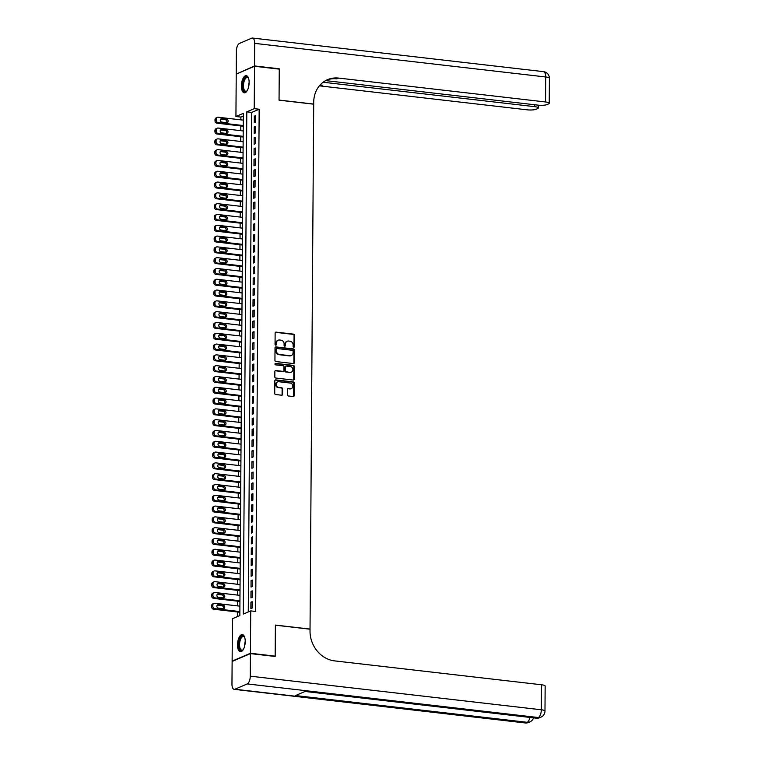<?xml version="1.0" encoding="UTF-8"?>
<svg xmlns="http://www.w3.org/2000/svg" width="761" height="761" viewBox="0 0 761 761"><rect width="100%" height="100%" fill="white"/><g stroke="black" fill="none" stroke-linecap="round" stroke-linejoin="round"><path stroke-width="1.14" d="M293.803 347.254A0.761 0.666 66.8 0 0 294.488 346.588L294.564 335.325A1.084 0.951 66.8 0 0 293.603 334.146L276.11 332.129A1.084 0.951 66.8 0 0 275.13 333.08L275.054 344.343A0.761 0.666 66.8 0 0 276.414 344.505L276.424 343.04A3.472 3.034 66.8 0 1 279.553 340.005L281.009 340.177A3.472 3.034 66.8 0 1 284.1 343.924L284.091 345.389A0.761 0.666 66.8 0 0 285.451 345.542L285.461 344.086A3.472 3.034 66.8 0 1 288.59 341.052L290.046 341.223A3.472 3.034 66.8 0 1 293.137 344.971L293.128 346.426A0.761 0.666 66.8 0 0 293.803 347.254M293.832 347.254A0.761 0.666 66.8 0 0 293.993 346.797L294.069 335.534A1.084 0.951 66.8 0 0 293.109 334.364L275.615 332.348A1.084 0.951 66.8 0 0 275.444 332.338M275.758 345.171A0.761 0.666 66.8 0 0 275.92 344.714L276.424 343.04M284.795 346.207A0.761 0.666 66.8 0 0 284.956 345.751L285.461 344.086M237.508 644.824A8.628 3.757 96.6 0 1 242.359 634.588A8.628 3.757 96.6 0 1 245.223 641.504A8.628 3.757 96.6 0 1 240.381 651.739A8.628 3.757 96.6 0 1 237.508 644.824M241.418 85.898A8.628 3.757 96.6 0 1 246.26 75.662A8.628 3.757 96.6 0 1 249.132 82.578A8.628 3.757 96.6 0 1 244.281 92.813A8.628 3.757 96.6 0 1 241.418 85.898M287.297 394.797A1.084 0.951 66.8 0 0 288.257 395.977L293.166 396.538A1.084 0.951 66.8 0 0 294.146 395.587L294.231 383.078A1.084 0.951 66.8 0 0 293.27 381.908L275.777 379.891A1.084 0.951 66.8 0 0 274.797 380.842L274.711 393.351A1.084 0.951 66.8 0 0 275.672 394.521L281.599 395.206A1.084 0.951 66.8 0 0 282.578 394.255L282.616 388.9A1.084 0.951 66.8 0 0 281.656 387.73L278.716 387.387A2.901 2.54 66.8 0 1 278.754 381.718L290.264 383.049A2.901 2.54 66.8 0 1 290.226 388.719L288.314 388.5A1.084 0.951 66.8 0 0 287.335 389.451L287.297 394.797M254.516 66.274L279.268 69.127L279.049 100.176L313.703 104.181L310.031 629.081L275.387 625.085L275.168 656.134L250.417 653.28L232.124 661.128L232.419 618.741L239.839 615.554L243.339 113.332L235.929 116.519L236.224 74.121L254.516 66.274L254.222 108.661L246.802 111.848L243.301 614.07L250.721 610.883L250.417 653.28M250.721 610.883L255.667 611.454L259.168 109.232L254.222 108.661M293.394 363.568A1.084 0.951 66.8 0 0 294.374 362.617L294.459 350.108A1.084 0.951 66.8 0 0 293.499 348.938L276.005 346.921A1.084 0.951 66.8 0 0 275.025 347.872L274.94 360.381A1.084 0.951 66.8 0 0 275.901 361.551L293.394 363.568M294.345 366.593L294.26 379.102A1.084 0.951 66.8 0 1 293.28 380.053L275.786 378.036A1.084 0.951 66.8 0 1 274.826 376.866L274.864 371.511A1.084 0.951 66.8 0 1 275.843 370.559L282.93 371.378A1.084 0.951 66.8 0 0 283.91 370.436L283.939 366.878A1.084 0.951 66.8 0 0 282.978 365.708L275.587 364.852A0.761 0.666 66.8 0 1 275.596 363.368L293.385 365.423A1.084 0.951 66.8 0 1 294.345 366.593L293.851 366.812L293.765 379.32L294.26 379.102M255.506 122.112L255.553 115.634L254.317 116.167L254.269 122.645L255.506 122.112M255.43 132.909L255.477 126.431L254.241 126.963L254.193 133.441L255.43 132.909M255.354 143.715L255.401 137.237L254.164 137.76L254.117 144.248L255.354 143.715M255.277 154.512L255.325 148.034L254.088 148.566L254.041 155.044L255.277 154.512M255.211 165.318L255.249 158.83L254.012 159.363L253.974 165.841L255.211 165.318M255.135 176.114L255.173 169.636L253.936 170.169L253.898 176.647L255.135 176.114M255.059 186.911L255.097 180.433L253.86 180.966L253.822 187.444L255.059 186.911M254.983 197.717L255.021 191.239L253.794 191.762L253.746 198.25L254.983 197.717M254.906 208.514L254.954 202.036L253.717 202.569L253.67 209.047L254.906 208.514M254.83 219.32L254.878 212.833L253.641 213.365L253.594 219.843L254.83 219.32M254.754 230.117L254.802 223.639L253.565 224.172L253.518 230.65L254.754 230.117M254.678 240.914L254.726 234.436L253.489 234.968L253.442 241.446L254.678 240.914M254.602 251.72L254.65 245.242L253.413 245.765L253.365 252.252L254.602 251.72M254.526 262.516L254.574 256.038L253.337 256.571L253.289 263.049L254.526 262.516M254.45 273.323L254.497 266.835L253.261 267.368L253.213 273.846L254.45 273.323M254.374 284.119L254.421 277.641L253.185 278.174L253.137 284.652L254.374 284.119M254.298 294.916L254.345 288.438L253.109 288.971L253.061 295.449L254.298 294.916M254.222 305.722L254.269 299.244L253.032 299.767L252.985 306.255L254.222 305.722M254.155 316.519L254.193 310.041L252.956 310.574L252.918 317.052L254.155 316.519M254.079 327.325L254.117 320.838L252.88 321.37L252.842 327.848L254.079 327.325M254.003 338.122L254.041 331.644L252.804 332.176L252.766 338.655L254.003 338.122M253.927 348.919L253.974 342.44L252.738 342.973L252.69 349.451L253.927 348.919M253.851 359.725L253.898 353.247L252.662 353.77L252.614 360.257L253.851 359.725M253.774 370.521L253.822 364.043L252.585 364.576L252.538 371.054L253.774 370.521M253.698 381.328L253.746 374.84L252.509 375.373L252.462 381.851L253.698 381.328M253.622 392.124L253.67 385.646L252.433 386.179L252.386 392.657L253.622 392.124M253.546 402.921L253.594 396.443L252.357 396.976L252.31 403.454L253.546 402.921M253.47 413.727L253.518 407.249L252.281 407.772L252.233 414.26L253.47 413.727M253.394 424.524L253.442 418.046L252.205 418.579L252.157 425.057L253.394 424.524M253.318 435.33L253.365 428.843L252.129 429.375L252.081 435.853L253.318 435.33M253.242 446.127L253.289 439.649L252.053 440.181L252.005 446.659L253.242 446.127M253.166 456.923L253.213 450.445L251.977 450.978L251.939 457.456L253.166 456.923M253.099 467.73L253.137 461.252L251.901 461.775L251.862 468.262L253.099 467.73M253.023 478.526L253.061 472.048L251.824 472.581L251.786 479.059L253.023 478.526M252.947 489.333L252.985 482.845L251.748 483.378L251.71 489.856L252.947 489.333M252.871 500.129L252.918 493.651L251.682 494.184L251.634 500.662L252.871 500.129M252.795 510.926L252.842 504.448L251.606 504.981L251.558 511.459L252.795 510.926M252.719 521.732L252.766 515.254L251.53 515.777L251.482 522.265L252.719 521.732M252.642 532.529L252.69 526.051L251.453 526.583L251.406 533.061L252.642 532.529M252.566 543.335L252.614 536.847L251.377 537.38L251.33 543.858L252.566 543.335M252.49 554.132L252.538 547.654L251.301 548.186L251.254 554.664L252.49 554.132M252.414 564.928L252.462 558.45L251.225 558.983L251.178 565.461L252.414 564.928M252.338 575.735L252.386 569.257L251.149 569.78L251.101 576.267L252.338 575.735M252.262 586.531L252.31 580.053L251.073 580.586L251.025 587.064L252.262 586.531M252.186 597.337L252.233 590.85L250.997 591.383L250.949 597.861L252.186 597.337M259.168 109.232L251.758 112.419L248.267 611.939M250.921 602.189L250.883 608.667L252.119 608.134L252.157 601.656L250.921 602.189L252.157 602.332M243.32 116.033L240.876 117.089L240.857 119.867M240.809 125.936L240.78 130.664M240.733 136.733L240.704 141.46M240.657 147.539L240.628 152.267M240.59 158.336L240.552 163.063M240.514 169.142L240.476 173.869M240.438 179.938L240.4 184.666M240.362 190.735L240.324 195.463M240.286 201.541L240.248 206.269M240.21 212.338L240.172 217.066M240.134 223.144L240.105 227.872M240.057 233.941L240.029 238.669M239.981 244.738L239.953 249.465M239.905 255.544L239.877 260.272M239.829 266.34L239.801 271.068M239.753 277.147L239.725 281.874M239.677 287.943L239.648 292.671M239.61 298.74L239.572 303.468M239.534 309.546L239.496 314.274M239.458 320.343L239.42 325.071M239.382 331.149L239.344 335.877M239.306 341.946L239.268 346.674M239.23 352.743L239.192 357.47M239.154 363.549L239.116 368.276M239.078 374.345L239.049 379.073M239.002 385.152L238.973 389.879M238.925 395.948L238.897 400.676M238.849 406.745L238.821 411.473M238.773 417.551L238.745 422.279M238.697 428.348L238.669 433.076M238.621 439.154L238.593 443.882M238.554 449.951L238.516 454.678M238.478 460.747L238.44 465.475M238.402 471.554L238.364 476.281M238.326 482.35L238.288 487.078M238.25 493.157L238.212 497.884M238.174 503.953L238.136 508.681M238.098 514.75L238.069 519.478M238.022 525.556L237.993 530.284M237.946 536.353L237.917 541.081M237.87 547.159L237.841 551.887M237.793 557.956L237.765 562.683M237.717 568.752L237.689 573.48M237.641 579.559L237.613 584.286M237.565 590.355L237.537 595.083M237.499 601.161L237.461 605.889M237.422 611.958L237.384 616.61M232.714 661.204L232.124 661.128M275.168 656.134L274.578 656.391M240.876 117.089L235.929 116.519M251.758 112.419L246.802 111.848M254.317 116.167L255.544 116.309M254.241 126.963L255.477 127.106M254.164 137.76L255.401 137.903M254.088 148.566L255.325 148.709M254.012 159.363L255.249 159.506M253.936 170.169L255.173 170.312M253.86 180.966L255.097 181.108M253.794 191.762L255.021 191.905M253.717 202.569L254.945 202.711M253.641 213.365L254.868 213.508M253.565 224.172L254.792 224.314M253.489 234.968L254.716 235.111M253.413 245.765L254.64 245.908M253.337 256.571L254.564 256.714M253.261 267.368L254.497 267.511M253.185 278.174L254.421 278.317M253.109 288.971L254.345 289.113M253.032 299.767L254.269 299.91M252.956 310.574L254.193 310.716M252.88 321.37L254.117 321.513M252.804 332.176L254.041 332.319M252.738 342.973L253.965 343.116M252.662 353.77L253.889 353.913M252.585 364.576L253.813 364.719M252.509 375.373L253.736 375.515M252.433 386.179L253.66 386.322M252.357 396.976L253.584 397.118M252.281 407.772L253.508 407.915M252.205 418.579L253.442 418.721M252.129 429.375L253.365 429.518M252.053 440.181L253.289 440.324M251.977 450.978L253.213 451.121M251.901 461.775L253.137 461.917M251.824 472.581L253.061 472.724M251.748 483.378L252.985 483.52M251.682 494.184L252.909 494.327M251.606 504.981L252.833 505.123M251.53 515.777L252.757 515.92M251.453 526.583L252.681 526.726M251.377 537.38L252.604 537.523M251.301 548.186L252.528 548.329M251.225 558.983L252.452 559.126M251.149 569.78L252.386 569.922M251.073 580.586L252.31 580.729M250.997 591.383L252.233 591.525M286.954 341.366A3.472 3.034 66.8 0 0 284.966 344.295M277.917 340.329A3.472 3.034 66.8 0 0 275.929 343.259M293.565 363.568A1.084 0.951 66.8 0 0 293.879 362.835L293.965 350.326A1.084 0.951 66.8 0 0 293.004 349.147L275.511 347.13A1.084 0.951 66.8 0 0 275.339 347.13M293.09 351.116A0.761 0.666 66.8 0 0 292.414 350.298L277.061 348.528A0.761 0.666 66.8 0 0 276.376 349.194L276.367 350.726A3.472 3.034 66.8 0 0 279.458 354.483L289.951 355.691A3.472 3.034 66.8 0 0 293.08 352.657L293.09 351.116M276.538 348.738A0.761 0.666 66.8 0 0 275.882 349.404L276.376 349.194M291.092 355.587A3.472 3.034 66.8 0 1 289.456 355.901L278.964 354.693A3.472 3.034 66.8 0 1 275.872 350.945L275.882 349.404M293.451 380.053A1.084 0.951 66.8 0 0 293.765 379.32M283.102 371.387A1.084 0.951 66.8 0 1 282.436 371.596L275.349 370.769A1.084 0.951 66.8 0 0 275.178 370.769M293.851 366.812A1.084 0.951 66.8 0 0 292.89 365.632L275.101 363.587A0.761 0.666 66.8 0 0 275.073 363.577M290.293 372.234A2.901 2.54 66.8 0 0 290.331 366.555L286.279 366.089A1.084 0.951 66.8 0 0 285.299 367.04L285.27 370.588A1.084 0.951 66.8 0 0 286.241 371.758L289.798 372.443A2.901 2.54 66.8 0 0 291.206 372.158M285.613 366.298A1.084 0.951 66.8 0 0 284.804 367.249L285.299 367.04M289.798 372.443L285.746 371.977A1.084 0.951 66.8 0 1 284.776 370.797L284.804 367.249M291.14 388.643A2.901 2.54 66.8 0 1 289.732 388.938L287.82 388.709A1.084 0.951 66.8 0 0 287.648 388.709M277.346 382.003A2.901 2.54 66.8 0 0 278.222 387.606L278.716 387.387M281.77 395.206A1.084 0.951 66.8 0 0 282.084 394.464L282.122 389.118A1.084 0.951 66.8 0 0 281.161 387.939L278.222 387.606M293.337 396.538A1.084 0.951 66.8 0 0 293.651 395.806L293.736 383.297A1.084 0.951 66.8 0 0 292.776 382.117L275.282 380.1A1.084 0.951 66.8 0 0 275.111 380.1M243.254 125.546L218.198 122.654A2.216 1.931 66.8 0 1 216.238 120.267L216.238 119.182A2.216 1.931 66.8 0 1 218.236 117.251L243.292 120.143M243.254 126.221L216.961 123.187A2.216 1.931 -113.2 0 1 215.002 120.799L215.002 119.715A2.216 1.931 -113.2 0 1 216.114 117.907L217.351 117.375M220.557 119.163A1.769 1.551 66.8 0 0 220.538 119.163L221.793 118.64A1.769 1.551 66.8 0 0 221.765 122.093L226.521 122.645A1.769 1.551 66.8 0 0 225.313 119.715L220.557 119.163M226.521 122.645A1.769 1.551 66.8 0 0 226.55 119.182L221.793 118.64M247.163 90.683A7.467 3.244 96.6 0 1 246.868 91.006A7.467 3.244 96.6 0 1 243.149 89.218A7.467 3.244 96.6 0 1 244.024 79.525A7.467 3.244 96.6 0 1 248.371 78.012A7.467 3.244 96.6 0 1 248.581 78.393M248.533 78.297A6.916 3.006 -83.4 0 0 247.354 77.517A6.916 3.006 -83.4 0 0 244.119 81.379A6.916 3.006 -83.4 0 0 243.862 88.913A6.916 3.006 -83.4 0 0 245.765 91.253A6.916 3.006 -83.4 0 0 247.087 90.768M246.764 75.805A8.58 3.729 -83.4 0 0 242.949 80.904A8.58 3.729 -83.4 0 0 242.711 89.941A8.58 3.729 -83.4 0 0 244.795 92.794M243.263 649.609A7.467 3.244 96.6 0 1 242.968 649.932A7.467 3.244 96.6 0 1 239.249 648.144A7.467 3.244 96.6 0 1 240.124 638.45A7.467 3.244 96.6 0 1 244.471 636.938A7.467 3.244 96.6 0 1 244.681 637.318M244.633 637.223A6.916 3.006 -83.4 0 0 243.453 636.443A6.916 3.006 -83.4 0 0 240.219 640.305A6.916 3.006 -83.4 0 0 239.953 647.839A6.916 3.006 -83.4 0 0 241.865 650.179A6.916 3.006 -83.4 0 0 243.187 649.694M242.854 634.731A8.58 3.729 -83.4 0 0 239.049 639.83A8.58 3.729 -83.4 0 0 238.811 648.867A8.58 3.729 -83.4 0 0 240.895 651.72M254.516 65.941L279.268 68.804L279.049 100.072L313.703 104.067L313.713 102.231A27.662 24.171 -113.2 0 1 327.544 79.667A27.662 24.171 -113.2 0 1 338.645 78.088L545.551 101.974L545.723 76.975L254.678 43.367L254.516 65.941L236.814 73.865M279.268 68.804L278.678 69.061M323.13 82.236L534.641 106.654A6.64 1.446 -179.6 0 1 538.312 107.976A6.64 1.446 -179.6 0 1 537.618 108.614L536.153 109.242A6.64 1.446 -179.6 0 1 527.249 109.831L320.352 85.945A27.662 24.171 -113.2 0 0 319.363 85.85M320.067 85.032A27.662 24.171 -113.2 0 1 322.131 85.184L320.153 84.947M254.678 43.367A6.64 2.892 -83.4 0 0 252.471 38.05A6.64 2.892 -83.4 0 0 251.758 38.164L239.392 43.472A6.64 2.892 -83.4 0 0 236.376 51.225L236.224 73.798M325.622 80.609L538.151 105.151A6.64 1.446 -179.6 0 0 547.064 104.561L548.519 103.934A6.64 1.446 -179.6 0 0 549.223 103.296A6.64 1.446 -179.6 0 0 545.551 101.974M326.669 80.067A27.662 24.171 -113.2 0 1 336.866 78.849L338.645 78.088M250.417 653.604L232.124 661.452L231.962 684.025A6.64 2.892 -83.4 0 0 234.169 689.352A6.64 2.892 -83.4 0 0 234.883 689.238L247.249 683.93A6.64 2.892 -83.4 0 0 250.264 676.177L250.417 653.604L275.168 656.458L275.387 625.19L310.031 629.195L310.022 631.031A27.662 24.171 66.8 0 0 334.583 660.881L541.48 684.767A6.64 1.446 0.4 0 1 545.152 686.089L544.981 711.097A6.64 1.446 -179.6 0 0 541.309 709.775L541.48 684.767M250.264 676.177L541.309 709.775A6.64 2.892 96.6 0 1 538.293 717.528L537.057 718.061L305.408 691.311L295.515 695.564L527.164 722.303L525.927 722.836A6.64 2.892 96.6 0 1 525.214 722.95L234.169 689.352M243.178 136.343L218.122 133.451A2.216 1.931 66.8 0 1 216.162 131.063L216.162 129.988A2.216 1.931 66.8 0 1 218.16 128.057L243.216 130.949M243.178 137.018L216.885 133.984A2.216 1.931 -113.2 0 1 214.925 131.596L214.925 130.511A2.216 1.931 -113.2 0 1 216.038 128.714L217.275 128.181M226.445 133.441A1.769 1.551 66.8 0 0 226.474 129.988L221.717 129.437A1.769 1.551 66.8 0 0 221.698 132.89L226.445 133.441A1.769 1.551 66.8 0 0 225.237 130.511L220.481 129.969A1.769 1.551 66.8 0 0 220.462 129.96M243.111 147.149L218.046 144.257A2.216 1.931 66.8 0 1 216.086 141.869L216.095 140.785A2.216 1.931 66.8 0 1 218.084 138.854L243.139 141.746M243.101 147.815L216.809 144.78A2.216 1.931 -113.2 0 1 214.849 142.393L214.859 141.318A2.216 1.931 -113.2 0 1 215.962 139.51L217.199 138.978M226.398 144.248A1.769 1.551 66.8 0 0 225.161 141.318L220.405 140.766A1.769 1.551 66.8 0 0 220.386 140.766L221.641 140.233A1.769 1.551 66.8 0 0 221.622 143.696L226.369 144.238A1.769 1.551 66.8 0 0 226.398 140.785L221.641 140.233M243.035 157.946L217.969 155.054A2.216 1.931 66.8 0 1 216.01 152.666L216.019 151.582A2.216 1.931 66.8 0 1 218.007 149.651L243.073 152.542M243.025 158.621L216.733 155.586A2.216 1.931 -113.2 0 1 214.773 153.199L214.783 152.114A2.216 1.931 -113.2 0 1 215.886 150.307L217.123 149.784M220.329 151.572A1.769 1.551 66.8 0 0 220.31 151.563L221.565 151.039A1.769 1.551 66.8 0 0 221.546 154.493L226.293 155.044A1.769 1.551 66.8 0 0 225.085 152.114L220.329 151.572M226.293 155.044A1.769 1.551 66.8 0 0 226.321 151.582L221.565 151.039M242.959 168.752L217.893 165.85A2.216 1.931 66.8 0 1 215.934 163.463L215.943 162.388A2.216 1.931 66.8 0 1 217.931 160.457L242.997 163.349M242.949 169.418L216.657 166.383A2.216 1.931 -113.2 0 1 214.697 163.996L214.707 162.921A2.216 1.931 -113.2 0 1 215.81 161.113L217.047 160.581M226.245 165.841A1.769 1.551 66.8 0 0 225.009 162.921L220.252 162.369A1.769 1.551 66.8 0 0 220.233 162.369M221.47 165.289L226.217 165.841A1.769 1.551 66.8 0 0 226.245 162.388L221.489 161.836A1.769 1.551 66.8 0 0 221.47 165.289M242.883 179.548L217.817 176.657A2.216 1.931 66.8 0 1 215.858 174.269L215.867 173.185A2.216 1.931 66.8 0 1 217.855 171.254L242.921 174.145M242.873 180.224L216.59 177.189A2.216 1.931 -113.2 0 1 214.621 174.802L214.631 173.717A2.216 1.931 -113.2 0 1 215.734 171.91L216.971 171.377M220.176 173.166A1.769 1.551 66.8 0 0 220.157 173.166L221.413 172.642A1.769 1.551 66.8 0 0 221.394 176.095L226.141 176.647A1.769 1.551 66.8 0 0 224.933 173.717L220.176 173.166M226.141 176.647A1.769 1.551 66.8 0 0 226.169 173.185L221.413 172.642M242.807 190.345L217.751 187.453A2.216 1.931 66.8 0 1 215.782 185.066L215.791 183.991A2.216 1.931 66.8 0 1 217.789 182.06L242.845 184.952M242.797 191.021L216.514 187.986A2.216 1.931 -113.2 0 1 214.545 185.598L214.554 184.514A2.216 1.931 -113.2 0 1 215.658 182.716L216.895 182.183M226.093 187.444A1.769 1.551 66.8 0 0 224.856 184.514L220.1 183.972A1.769 1.551 66.8 0 0 220.081 183.972M221.318 186.892L226.065 187.444A1.769 1.551 66.8 0 0 226.093 183.991L221.337 183.439A1.769 1.551 66.8 0 0 221.318 186.892M242.73 201.151L217.675 198.26A2.216 1.931 66.8 0 1 215.705 195.872L215.715 194.787A2.216 1.931 66.8 0 1 217.713 192.856L242.769 195.748M242.721 201.817L216.438 198.783A2.216 1.931 -113.2 0 1 214.469 196.395L214.478 195.32A2.216 1.931 -113.2 0 1 215.582 193.513L216.818 192.98M220.034 194.768A1.769 1.551 66.8 0 0 220.005 194.768L221.27 194.236A1.769 1.551 66.8 0 0 221.242 197.698L225.998 198.241A1.769 1.551 66.8 0 0 224.78 195.32L220.034 194.768M225.998 198.241A1.769 1.551 66.8 0 0 226.017 194.787L221.27 194.236M242.654 211.948L217.598 209.056A2.216 1.931 66.8 0 1 215.629 206.669L215.639 205.584A2.216 1.931 66.8 0 1 217.636 203.653L242.692 206.545M242.645 212.623L216.362 209.589A2.216 1.931 -113.2 0 1 214.393 207.201L214.402 206.117A2.216 1.931 -113.2 0 1 215.506 204.309L216.742 203.786M225.922 209.047A1.769 1.551 66.8 0 0 225.941 205.584L221.194 205.042A1.769 1.551 66.8 0 0 221.166 208.495L225.922 209.047A1.769 1.551 66.8 0 0 224.704 206.117L219.958 205.575A1.769 1.551 66.8 0 0 219.929 205.565M242.578 222.754L217.522 219.853A2.216 1.931 66.8 0 1 215.553 217.465L215.563 216.39A2.216 1.931 66.8 0 1 217.56 214.459L242.616 217.351M242.578 223.42L216.286 220.386A2.216 1.931 -113.2 0 1 214.317 217.998L214.326 216.923A2.216 1.931 -113.2 0 1 215.43 215.116L216.666 214.583M225.865 219.843A1.769 1.551 66.8 0 0 224.628 216.923L219.881 216.371A1.769 1.551 66.8 0 0 219.853 216.371M221.09 219.292L225.846 219.843A1.769 1.551 66.8 0 0 225.865 216.39L221.118 215.839A1.769 1.551 66.8 0 0 221.09 219.292M242.502 233.551L217.446 230.659A2.216 1.931 66.8 0 1 215.477 228.271L215.487 227.187A2.216 1.931 66.8 0 1 217.484 225.256L242.54 228.148M242.502 234.226L216.21 231.192A2.216 1.931 -113.2 0 1 214.241 228.804L214.25 227.72A2.216 1.931 -113.2 0 1 215.353 225.912L216.59 225.38M219.805 227.168A1.769 1.551 66.8 0 0 219.777 227.168L221.042 226.645A1.769 1.551 66.8 0 0 221.013 230.098L225.77 230.65A1.769 1.551 66.8 0 0 224.552 227.72L219.805 227.168M225.77 230.65A1.769 1.551 66.8 0 0 225.789 227.187L221.042 226.645M242.426 244.348L217.37 241.456A2.216 1.931 66.8 0 1 215.401 239.068L215.411 237.993A2.216 1.931 66.8 0 1 217.408 236.062L242.464 238.954M242.426 245.023L216.134 241.988A2.216 1.931 -113.2 0 1 214.164 239.601L214.174 238.516A2.216 1.931 -113.2 0 1 215.287 236.719L216.524 236.186M225.713 241.446A1.769 1.551 66.8 0 0 224.476 238.516L219.729 237.974A1.769 1.551 66.8 0 0 219.701 237.974M220.937 240.895L225.694 241.446A1.769 1.551 66.8 0 0 225.713 237.993L220.966 237.442A1.769 1.551 66.8 0 0 220.937 240.895M242.35 255.154L217.294 252.262A2.216 1.931 66.8 0 1 215.325 249.874L215.334 248.79A2.216 1.931 66.8 0 1 217.332 246.859L242.388 249.751M242.35 255.82L216.057 252.785A2.216 1.931 -113.2 0 1 214.088 250.398L214.098 249.323A2.216 1.931 -113.2 0 1 215.211 247.515L216.447 246.983M225.637 252.252A1.769 1.551 66.8 0 0 224.4 249.323L219.653 248.771A1.769 1.551 66.8 0 0 219.634 248.771L220.89 248.238A1.769 1.551 66.8 0 0 220.861 251.701L225.617 252.243A1.769 1.551 66.8 0 0 225.637 248.79L220.89 248.238M242.274 265.95L217.218 263.059A2.216 1.931 66.8 0 1 215.258 260.671L215.258 259.587A2.216 1.931 66.8 0 1 217.256 257.656L242.312 260.547M242.274 266.626L215.981 263.591A2.216 1.931 -113.2 0 1 214.022 261.204L214.022 260.119A2.216 1.931 -113.2 0 1 215.135 258.312L216.371 257.789M225.541 263.049A1.769 1.551 66.8 0 0 225.57 259.587L220.814 259.044A1.769 1.551 66.8 0 0 220.785 262.497L225.541 263.049A1.769 1.551 66.8 0 0 224.333 260.119L219.577 259.577A1.769 1.551 66.8 0 0 219.558 259.568M242.198 276.757L217.142 273.855A2.216 1.931 66.8 0 1 215.182 271.468L215.182 270.393A2.216 1.931 66.8 0 1 217.18 268.462L242.236 271.354M242.198 277.423L215.905 274.388A2.216 1.931 -113.2 0 1 213.946 272L213.946 270.926A2.216 1.931 -113.2 0 1 215.059 269.118L216.295 268.585M225.484 273.846A1.769 1.551 66.8 0 0 224.257 270.926L219.501 270.374A1.769 1.551 66.8 0 0 219.482 270.374L220.738 269.841A1.769 1.551 66.8 0 0 220.719 273.304L225.465 273.846A1.769 1.551 66.8 0 0 225.494 270.393L220.738 269.841M242.122 287.553L217.066 284.662A2.216 1.931 66.8 0 1 215.106 282.274L215.106 281.19A2.216 1.931 66.8 0 1 217.104 279.258L242.16 282.15M242.122 288.229L215.829 285.194A2.216 1.931 -113.2 0 1 213.87 282.807L213.87 281.722A2.216 1.931 -113.2 0 1 214.983 279.915L216.219 279.382M219.425 281.17A1.769 1.551 66.8 0 0 219.406 281.17L220.661 280.647A1.769 1.551 66.8 0 0 220.642 284.1L225.389 284.652A1.769 1.551 66.8 0 0 224.181 281.722L219.425 281.17M225.389 284.652A1.769 1.551 66.8 0 0 225.418 281.19L220.661 280.647M242.055 298.35L216.99 295.458A2.216 1.931 66.8 0 1 215.03 293.071L215.04 291.996A2.216 1.931 66.8 0 1 217.028 290.065L242.093 292.956M242.046 299.025L215.753 295.991A2.216 1.931 -113.2 0 1 213.793 293.603L213.803 292.519A2.216 1.931 -113.2 0 1 214.906 290.721L216.143 290.188M225.342 295.449A1.769 1.551 66.8 0 0 224.105 292.519L219.349 291.977A1.769 1.551 66.8 0 0 219.33 291.977M220.566 294.897L225.313 295.449A1.769 1.551 66.8 0 0 225.342 291.996L220.585 291.444A1.769 1.551 66.8 0 0 220.566 294.897M241.979 309.156L216.914 306.264A2.216 1.931 66.8 0 1 214.954 303.877L214.963 302.792A2.216 1.931 66.8 0 1 216.952 300.861L242.017 303.753M241.969 309.822L215.677 306.788A2.216 1.931 -113.2 0 1 213.717 304.4L213.727 303.325A2.216 1.931 -113.2 0 1 214.83 301.518L216.067 300.985M219.273 302.773A1.769 1.551 66.8 0 0 219.254 302.773L220.509 302.241A1.769 1.551 66.8 0 0 220.49 305.703L225.237 306.245A1.769 1.551 66.8 0 0 224.029 303.325L219.273 302.773M225.237 306.245A1.769 1.551 66.8 0 0 225.266 302.792L220.509 302.241M241.903 319.953L216.837 317.061A2.216 1.931 66.8 0 1 214.878 314.674L214.887 313.589A2.216 1.931 66.8 0 1 216.875 311.658L241.941 314.55M241.893 320.628L215.601 317.594A2.216 1.931 -113.2 0 1 213.641 315.206L213.651 314.122A2.216 1.931 -113.2 0 1 214.754 312.314L215.991 311.791M225.189 317.052A1.769 1.551 66.8 0 0 223.953 314.122L219.197 313.58A1.769 1.551 66.8 0 0 219.178 313.57M220.414 316.5L225.161 317.052A1.769 1.551 66.8 0 0 225.189 313.589L220.433 313.047A1.769 1.551 66.8 0 0 220.414 316.5M241.827 330.759L216.771 327.858A2.216 1.931 66.8 0 1 214.802 325.47L214.811 324.395A2.216 1.931 66.8 0 1 216.799 322.464L241.865 325.356M241.817 331.425L215.534 328.391A2.216 1.931 -113.2 0 1 213.565 326.003L213.575 324.928A2.216 1.931 -113.2 0 1 214.678 323.121L215.915 322.588M225.113 327.848A1.769 1.551 66.8 0 0 223.877 324.928L219.12 324.376A1.769 1.551 66.8 0 0 219.101 324.376L220.357 323.844A1.769 1.551 66.8 0 0 220.338 327.306L225.085 327.848A1.769 1.551 66.8 0 0 225.113 324.395L220.357 323.844M241.751 341.556L216.695 338.664A2.216 1.931 66.8 0 1 214.726 336.276L214.735 335.192A2.216 1.931 66.8 0 1 216.733 333.261L241.789 336.153M241.741 342.231L215.458 339.197A2.216 1.931 -113.2 0 1 213.489 336.809L213.499 335.725A2.216 1.931 -113.2 0 1 214.602 333.917L215.839 333.385M225.009 338.655A1.769 1.551 66.8 0 0 225.037 335.192L220.281 334.65A1.769 1.551 66.8 0 0 220.262 338.103L225.009 338.655A1.769 1.551 66.8 0 0 223.801 335.725L219.054 335.173A1.769 1.551 66.8 0 0 219.025 335.173M241.675 352.353L216.619 349.461A2.216 1.931 66.8 0 1 214.65 347.073L214.659 345.998A2.216 1.931 66.8 0 1 216.657 344.067L241.713 346.959M241.665 353.028L215.382 349.993A2.216 1.931 -113.2 0 1 213.413 347.606L213.422 346.521A2.216 1.931 -113.2 0 1 214.526 344.723L215.763 344.191M224.961 349.451A1.769 1.551 66.8 0 0 223.724 346.521L218.978 345.979A1.769 1.551 66.8 0 0 218.949 345.979M220.186 348.899L224.942 349.451A1.769 1.551 66.8 0 0 224.961 345.998L220.214 345.446A1.769 1.551 66.8 0 0 220.186 348.899M241.598 363.159L216.543 360.267A2.216 1.931 66.8 0 1 214.573 357.879L214.583 356.795A2.216 1.931 66.8 0 1 216.581 354.864L241.637 357.756M241.598 363.825L215.306 360.79A2.216 1.931 -113.2 0 1 213.337 358.402L213.346 357.328A2.216 1.931 -113.2 0 1 214.45 355.52L215.686 354.987M218.902 356.776A1.769 1.551 66.8 0 0 218.873 356.776L220.138 356.243A1.769 1.551 66.8 0 0 220.11 359.706L224.866 360.248A1.769 1.551 66.8 0 0 223.648 357.328L218.902 356.776M224.866 360.248A1.769 1.551 66.8 0 0 224.885 356.795L220.138 356.243M241.522 373.955L216.466 371.064A2.216 1.931 66.8 0 1 214.497 368.676L214.507 367.592A2.216 1.931 66.8 0 1 216.505 365.661L241.56 368.552M241.522 374.631L215.23 371.596A2.216 1.931 -113.2 0 1 213.261 369.209L213.27 368.124A2.216 1.931 -113.2 0 1 214.374 366.317L215.61 365.794M224.809 371.054A1.769 1.551 66.8 0 0 223.572 368.124L218.826 367.582A1.769 1.551 66.8 0 0 218.797 367.573M220.034 370.502L224.79 371.054A1.769 1.551 66.8 0 0 224.809 367.592L220.062 367.049A1.769 1.551 66.8 0 0 220.034 370.502M241.446 384.762L216.39 381.86A2.216 1.931 66.8 0 1 214.421 379.473L214.431 378.398A2.216 1.931 66.8 0 1 216.428 376.467L241.484 379.359M241.446 385.427L215.154 382.393A2.216 1.931 -113.2 0 1 213.185 380.005L213.194 378.93A2.216 1.931 -113.2 0 1 214.307 377.123L215.534 376.59M218.749 378.379A1.769 1.551 66.8 0 0 218.721 378.379L219.986 377.846A1.769 1.551 66.8 0 0 219.958 381.309L224.714 381.851A1.769 1.551 66.8 0 0 223.496 378.93L218.749 378.379M224.714 381.851A1.769 1.551 66.8 0 0 224.733 378.398L219.986 377.846M241.37 395.558L216.314 392.666A2.216 1.931 66.8 0 1 214.345 390.279L214.355 389.194A2.216 1.931 66.8 0 1 216.352 387.263L241.408 390.155M241.37 396.234L215.078 393.199A2.216 1.931 -113.2 0 1 213.109 390.812L213.118 389.727A2.216 1.931 -113.2 0 1 214.231 387.92L215.468 387.387M224.638 392.657A1.769 1.551 66.8 0 0 224.657 389.194L219.91 388.652A1.769 1.551 66.8 0 0 219.881 392.105L224.638 392.657A1.769 1.551 66.8 0 0 223.42 389.727L218.673 389.175A1.769 1.551 66.8 0 0 218.645 389.175M241.294 406.355L216.238 403.463A2.216 1.931 66.8 0 1 214.269 401.076L214.279 400.001A2.216 1.931 66.8 0 1 216.276 398.07L241.332 400.961M241.294 407.03L215.002 403.996A2.216 1.931 -113.2 0 1 213.042 401.608L213.042 400.524A2.216 1.931 -113.2 0 1 214.155 398.726L215.392 398.193M224.581 403.454A1.769 1.551 66.8 0 0 223.344 400.524L218.597 399.982A1.769 1.551 66.8 0 0 218.578 399.982L219.834 399.449A1.769 1.551 66.8 0 0 219.805 402.902L224.562 403.454A1.769 1.551 66.8 0 0 224.581 400.001L219.834 399.449M241.218 417.161L216.162 414.269A2.216 1.931 66.8 0 1 214.202 411.882L214.202 410.797A2.216 1.931 66.8 0 1 216.2 408.866L241.256 411.758M241.218 417.827L214.925 414.793A2.216 1.931 -113.2 0 1 212.966 412.405L212.966 411.33A2.216 1.931 -113.2 0 1 214.079 409.523L215.315 408.99M218.521 410.778A1.769 1.551 66.8 0 0 218.502 410.778L219.758 410.246A1.769 1.551 66.8 0 0 219.729 413.708L224.485 414.25A1.769 1.551 66.8 0 0 223.277 411.33L218.521 410.778M224.485 414.25A1.769 1.551 66.8 0 0 224.514 410.797L219.758 410.246M241.142 427.958L216.086 425.066A2.216 1.931 66.8 0 1 214.126 422.678L214.126 421.594A2.216 1.931 66.8 0 1 216.124 419.663L241.18 422.555M241.142 428.633L214.849 425.599A2.216 1.931 -113.2 0 1 212.89 423.211L212.89 422.127A2.216 1.931 -113.2 0 1 214.003 420.319L215.239 419.796M224.428 425.057A1.769 1.551 66.8 0 0 223.201 422.127L218.445 421.584A1.769 1.551 66.8 0 0 218.426 421.575M219.663 424.505L224.409 425.057A1.769 1.551 66.8 0 0 224.438 421.594L219.682 421.052A1.769 1.551 66.8 0 0 219.663 424.505M241.075 438.764L216.01 435.863A2.216 1.931 66.8 0 1 214.05 433.475L214.06 432.4A2.216 1.931 66.8 0 1 216.048 430.469L241.104 433.361M241.066 439.43L214.773 436.395A2.216 1.931 -113.2 0 1 212.814 434.008L212.823 432.933A2.216 1.931 -113.2 0 1 213.927 431.126L215.163 430.593M218.369 432.381A1.769 1.551 66.8 0 0 218.35 432.381L219.606 431.848A1.769 1.551 66.8 0 0 219.587 435.311L224.333 435.853A1.769 1.551 66.8 0 0 223.125 432.933L218.369 432.381M224.333 435.853A1.769 1.551 66.8 0 0 224.362 432.4L219.606 431.848M240.999 449.561L215.934 446.669A2.216 1.931 66.8 0 1 213.974 444.281L213.984 443.197A2.216 1.931 66.8 0 1 215.972 441.266L241.037 444.158M240.99 450.236L214.697 447.202A2.216 1.931 -113.2 0 1 212.738 444.814L212.747 443.73A2.216 1.931 -113.2 0 1 213.851 441.922L215.087 441.39M224.286 446.659A1.769 1.551 66.8 0 0 223.049 443.73L218.293 443.178A1.769 1.551 66.8 0 0 218.274 443.178M219.51 446.108L224.257 446.659A1.769 1.551 66.8 0 0 224.286 443.197L219.529 442.655A1.769 1.551 66.8 0 0 219.51 446.108M240.923 460.357L215.858 457.466A2.216 1.931 66.8 0 1 213.898 455.078L213.908 454.003A2.216 1.931 66.8 0 1 215.896 452.072L240.961 454.964M240.914 461.033L214.621 457.998A2.216 1.931 -113.2 0 1 212.661 455.611L212.671 454.526A2.216 1.931 -113.2 0 1 213.774 452.728L215.011 452.196M224.21 457.456A1.769 1.551 66.8 0 0 222.973 454.526L218.217 453.984A1.769 1.551 66.8 0 0 218.198 453.984L219.453 453.451A1.769 1.551 66.8 0 0 219.434 456.904L224.181 457.456A1.769 1.551 66.8 0 0 224.21 454.003L219.453 453.451M240.847 471.164L215.782 468.272A2.216 1.931 66.8 0 1 213.822 465.884L213.831 464.8A2.216 1.931 66.8 0 1 215.82 462.869L240.885 465.761M240.837 471.839L214.554 468.795A2.216 1.931 -113.2 0 1 212.585 466.407L212.595 465.332A2.216 1.931 -113.2 0 1 213.698 463.525L214.935 462.992M218.141 464.781A1.769 1.551 66.8 0 0 218.122 464.781L219.377 464.248A1.769 1.551 66.8 0 0 219.358 467.711L224.105 468.253A1.769 1.551 66.8 0 0 222.897 465.332L218.141 464.781M224.105 468.253A1.769 1.551 66.8 0 0 224.134 464.8L219.377 464.248M240.771 481.96L215.715 479.069A2.216 1.931 66.8 0 1 213.746 476.681L213.755 475.596A2.216 1.931 66.8 0 1 215.753 473.665L240.809 476.557M240.761 482.636L214.478 479.601A2.216 1.931 -113.2 0 1 212.509 477.214L212.519 476.129A2.216 1.931 -113.2 0 1 213.622 474.322L214.859 473.799M224.057 479.059A1.769 1.551 66.8 0 0 222.821 476.129L218.065 475.587A1.769 1.551 66.8 0 0 218.046 475.577M219.282 478.507L224.029 479.059A1.769 1.551 66.8 0 0 224.057 475.596L219.301 475.054A1.769 1.551 66.8 0 0 219.282 478.507M240.695 492.767L215.639 489.865A2.216 1.931 66.8 0 1 213.67 487.478L213.679 486.403A2.216 1.931 66.8 0 1 215.677 484.472L240.733 487.363M240.685 493.432L214.402 490.398A2.216 1.931 -113.2 0 1 212.433 488.01L212.443 486.935A2.216 1.931 -113.2 0 1 213.546 485.128L214.783 484.595M217.998 486.384A1.769 1.551 66.8 0 0 217.969 486.384L219.235 485.851A1.769 1.551 66.8 0 0 219.206 489.313L223.962 489.856A1.769 1.551 66.8 0 0 222.745 486.935L217.998 486.384M223.962 489.856A1.769 1.551 66.8 0 0 223.981 486.403L219.235 485.851M240.619 503.563L215.563 500.671A2.216 1.931 66.8 0 1 213.594 498.284L213.603 497.199A2.216 1.931 66.8 0 1 215.601 495.268L240.657 498.16M240.609 504.239L214.326 501.204A2.216 1.931 -113.2 0 1 212.357 498.816L212.367 497.732A2.216 1.931 -113.2 0 1 213.47 495.925L214.707 495.392M223.905 500.662A1.769 1.551 66.8 0 0 222.669 497.732L217.922 497.18A1.769 1.551 66.8 0 0 217.893 497.18M219.13 500.11L223.886 500.662A1.769 1.551 66.8 0 0 223.905 497.199L219.158 496.657A1.769 1.551 66.8 0 0 219.13 500.11M240.543 514.36L215.487 511.468A2.216 1.931 66.8 0 1 213.518 509.08L213.527 508.006A2.216 1.931 66.8 0 1 215.525 506.075L240.581 508.966M240.543 515.035L214.25 512.001A2.216 1.931 -113.2 0 1 212.281 509.613L212.29 508.529A2.216 1.931 -113.2 0 1 213.394 506.731L214.631 506.198M217.846 507.987A1.769 1.551 66.8 0 0 217.817 507.987L219.082 507.454A1.769 1.551 66.8 0 0 219.054 510.907L223.81 511.459A1.769 1.551 66.8 0 0 222.593 508.529L217.846 507.987M223.81 511.459A1.769 1.551 66.8 0 0 223.829 508.006L219.082 507.454M240.466 525.166L215.411 522.274A2.216 1.931 66.8 0 1 213.441 519.887L213.451 518.802A2.216 1.931 66.8 0 1 215.449 516.871L240.505 519.763M240.466 525.841L214.174 522.797A2.216 1.931 -113.2 0 1 212.205 520.41L212.214 519.335A2.216 1.931 -113.2 0 1 213.318 517.528L214.554 516.995M223.753 522.265A1.769 1.551 66.8 0 0 222.516 519.335L217.77 518.783A1.769 1.551 66.8 0 0 217.741 518.783M218.978 521.713L223.734 522.255A1.769 1.551 66.8 0 0 223.753 518.802L219.006 518.251A1.769 1.551 66.8 0 0 218.978 521.713M240.39 535.963L215.334 533.071A2.216 1.931 66.8 0 1 213.365 530.683L213.375 529.599A2.216 1.931 66.8 0 1 215.373 527.668L240.428 530.56M240.39 536.638L214.098 533.604A2.216 1.931 -113.2 0 1 212.129 531.216L212.138 530.132A2.216 1.931 -113.2 0 1 213.251 528.324L214.488 527.801M223.677 533.061A1.769 1.551 66.8 0 0 222.44 530.132L217.694 529.589A1.769 1.551 66.8 0 0 217.665 529.58M218.902 532.51L223.658 533.061A1.769 1.551 66.8 0 0 223.677 529.599L218.93 529.057A1.769 1.551 66.8 0 0 218.902 532.51M240.314 546.769L215.258 543.868A2.216 1.931 66.8 0 1 213.289 541.48L213.299 540.405A2.216 1.931 66.8 0 1 215.296 538.474L240.352 541.366M240.314 547.435L214.022 544.4A2.216 1.931 -113.2 0 1 212.053 542.013L212.062 540.938A2.216 1.931 -113.2 0 1 213.175 539.13L214.412 538.598M217.617 540.386A1.769 1.551 66.8 0 0 217.598 540.386L218.854 539.853A1.769 1.551 66.8 0 0 218.826 543.316L223.582 543.858A1.769 1.551 66.8 0 0 222.364 540.938L217.617 540.386M223.582 543.858A1.769 1.551 66.8 0 0 223.601 540.405L218.854 539.853M240.238 557.566L215.182 554.674A2.216 1.931 66.8 0 1 213.223 552.286L213.223 551.202A2.216 1.931 66.8 0 1 215.22 549.271L240.276 552.163M240.238 558.241L213.946 555.207A2.216 1.931 -113.2 0 1 211.986 552.819L211.986 551.735A2.216 1.931 -113.2 0 1 213.099 549.927L214.336 549.394M223.525 554.664A1.769 1.551 66.8 0 0 222.298 551.735L217.541 551.183A1.769 1.551 66.8 0 0 217.522 551.183M218.749 554.113L223.506 554.664A1.769 1.551 66.8 0 0 223.525 551.202L218.778 550.66A1.769 1.551 66.8 0 0 218.749 554.113M240.162 568.362L215.106 565.471A2.216 1.931 66.8 0 1 213.147 563.083L213.147 562.008A2.216 1.931 66.8 0 1 215.144 560.077L240.2 562.969M240.162 569.038L213.87 566.003A2.216 1.931 -113.2 0 1 211.91 563.616L211.91 562.531A2.216 1.931 -113.2 0 1 213.023 560.733L214.26 560.201M217.465 561.989A1.769 1.551 66.8 0 0 217.446 561.989L218.702 561.456A1.769 1.551 66.8 0 0 218.673 564.909L223.43 565.461A1.769 1.551 66.8 0 0 222.222 562.531L217.465 561.989M223.43 565.461A1.769 1.551 66.8 0 0 223.458 562.008L218.702 561.456M240.086 579.169L215.03 576.277A2.216 1.931 66.8 0 1 213.07 573.889L213.07 572.805A2.216 1.931 66.8 0 1 215.068 570.874L240.124 573.765M240.086 579.844L213.793 576.8A2.216 1.931 -113.2 0 1 211.834 574.412L211.834 573.337A2.216 1.931 -113.2 0 1 212.947 571.53L214.183 570.997M223.354 576.258A1.769 1.551 66.8 0 0 223.382 572.805L218.626 572.253A1.769 1.551 66.8 0 0 218.607 575.716L223.354 576.258A1.769 1.551 66.8 0 0 222.145 573.337L217.389 572.786A1.769 1.551 66.8 0 0 217.37 572.786M240.019 589.965L214.954 587.073A2.216 1.931 66.8 0 1 212.994 584.686L213.004 583.601A2.216 1.931 66.8 0 1 214.992 581.67L240.057 584.562M240.01 590.641L213.717 587.606A2.216 1.931 -113.2 0 1 211.758 585.219L211.767 584.134A2.216 1.931 -113.2 0 1 212.871 582.327L214.107 581.804M223.306 587.064A1.769 1.551 66.8 0 0 222.069 584.134L217.313 583.592A1.769 1.551 66.8 0 0 217.294 583.582L218.55 583.059A1.769 1.551 66.8 0 0 218.531 586.512L223.277 587.064A1.769 1.551 66.8 0 0 223.306 583.601L218.55 583.059M239.943 600.771L214.878 597.87A2.216 1.931 66.8 0 1 212.918 595.483L212.928 594.408A2.216 1.931 66.8 0 1 214.916 592.477L239.981 595.368M239.934 601.437L213.641 598.403A2.216 1.931 -113.2 0 1 211.682 596.015L211.691 594.94A2.216 1.931 -113.2 0 1 212.795 593.133L214.031 592.6M217.237 594.389A1.769 1.551 66.8 0 0 217.218 594.389L218.474 593.856A1.769 1.551 66.8 0 0 218.455 597.318L223.201 597.861A1.769 1.551 66.8 0 0 221.993 594.94L217.237 594.389M223.201 597.861A1.769 1.551 66.8 0 0 223.23 594.408L218.474 593.856M239.867 611.568L214.802 608.676A2.216 1.931 66.8 0 1 212.842 606.289L212.852 605.204A2.216 1.931 66.8 0 1 214.84 603.273L239.905 606.165M239.858 612.244L213.565 609.209A2.216 1.931 -113.2 0 1 211.606 606.821L211.615 605.737A2.216 1.931 -113.2 0 1 212.719 603.93L213.955 603.397M223.154 608.667A1.769 1.551 66.8 0 0 221.917 605.737L217.161 605.185A1.769 1.551 66.8 0 0 217.142 605.185M218.378 608.115L223.125 608.667A1.769 1.551 66.8 0 0 223.154 605.204L218.397 604.662A1.769 1.551 66.8 0 0 218.378 608.115M293.993 346.797L294.488 346.588M275.92 344.714L276.414 344.505M284.956 345.751L285.451 345.542M275.615 332.348L276.11 332.129M293.109 334.364L293.603 334.146M294.069 335.534L294.564 335.325M275.511 347.13L276.005 346.921M293.004 349.147L293.499 348.938M293.965 350.326L294.459 350.108M293.879 362.835L294.374 362.617M275.872 350.945L276.367 350.726M278.964 354.693L279.458 354.483M289.456 355.901L289.951 355.691M275.349 370.769L275.843 370.559M282.436 371.596L282.93 371.378M275.101 363.587L275.596 363.368M292.89 365.632L293.385 365.423M284.776 370.797L285.27 370.588M285.746 371.977L286.241 371.758M287.82 388.709L288.314 388.5M289.732 388.938L290.226 388.719M281.161 387.939L281.656 387.73M282.122 389.118L282.616 388.9M282.084 394.464L282.578 394.255M275.282 380.1L275.777 379.891M292.776 382.117L293.27 381.908M293.736 383.297L294.231 383.078M293.651 395.806L294.146 395.587M218.198 122.654L216.961 123.187M216.238 119.182L215.002 119.715M216.238 120.267L215.002 120.799M225.313 119.715L226.55 119.182M248.628 86.811A6.916 3.006 96.6 0 1 249.132 82.492M244.728 645.737A6.916 3.006 96.6 0 1 245.223 641.418M322.131 85.184L320.352 85.945M534.641 106.654L534.66 104.742M545.723 76.975A6.64 1.446 0.4 0 1 549.394 78.288A6.64 6.64 0 0 0 543.516 71.648A6.64 2.892 96.6 0 1 545.723 76.975M234.883 689.238L525.927 722.836A6.64 5.803 66.8 0 0 528.591 722.455L529.827 721.923A6.64 5.803 -113.2 0 1 527.164 722.303A6.64 2.892 96.6 0 0 529.875 717.423M305.047 691.473L536.343 718.175A6.64 2.892 96.6 0 0 537.057 718.061A6.64 5.803 66.8 0 0 539.72 717.68L540.957 717.147A6.64 5.803 -113.2 0 1 538.293 717.528L247.249 683.93M218.122 133.451L216.885 133.984M216.162 129.988L214.925 130.511M216.162 131.063L214.925 131.596M220.481 129.969L221.717 129.437M225.237 130.511L226.474 129.988M218.046 144.257L216.809 144.78M216.095 140.785L214.859 141.318M216.086 141.869L214.849 142.393M225.161 141.318L226.398 140.785M217.969 155.054L216.733 155.586M216.019 151.582L214.783 152.114M216.01 152.666L214.773 153.199M225.085 152.114L226.321 151.582M217.893 165.85L216.657 166.383M215.943 162.388L214.707 162.921M215.934 163.463L214.697 163.996M220.252 162.369L221.489 161.836M225.009 162.921L226.245 162.388M217.817 176.657L216.59 177.189M215.867 173.185L214.631 173.717M215.858 174.269L214.621 174.802M224.933 173.717L226.169 173.185M217.751 187.453L216.514 187.986M215.791 183.991L214.554 184.514M215.782 185.066L214.545 185.598M220.1 183.972L221.337 183.439M224.856 184.514L226.093 183.991M217.675 198.26L216.438 198.783M215.715 194.787L214.478 195.32M215.705 195.872L214.469 196.395M224.78 195.32L226.017 194.787M217.598 209.056L216.362 209.589M215.639 205.584L214.402 206.117M215.629 206.669L214.393 207.201M219.958 205.575L221.194 205.042M224.704 206.117L225.941 205.584M217.522 219.853L216.286 220.386M215.563 216.39L214.326 216.923M215.553 217.465L214.317 217.998M219.881 216.371L221.118 215.839M224.628 216.923L225.865 216.39M217.446 230.659L216.21 231.192M215.487 227.187L214.25 227.72M215.477 228.271L214.241 228.804M224.552 227.72L225.789 227.187M217.37 241.456L216.134 241.988M215.411 237.993L214.174 238.516M215.401 239.068L214.164 239.601M219.729 237.974L220.966 237.442M224.476 238.516L225.713 237.993M217.294 252.262L216.057 252.785M215.334 248.79L214.098 249.323M215.325 249.874L214.088 250.398M224.4 249.323L225.637 248.79M217.218 263.059L215.981 263.591M215.258 259.587L214.022 260.119M215.258 260.671L214.022 261.204M219.577 259.577L220.814 259.044M224.333 260.119L225.57 259.587M217.142 273.855L215.905 274.388M215.182 270.393L213.946 270.926M215.182 271.468L213.946 272M224.257 270.926L225.494 270.393M217.066 284.662L215.829 285.194M215.106 281.19L213.87 281.722M215.106 282.274L213.87 282.807M224.181 281.722L225.418 281.19M216.99 295.458L215.753 295.991M215.04 291.996L213.803 292.519M215.03 293.071L213.793 293.603M219.349 291.977L220.585 291.444M224.105 292.519L225.342 291.996M216.914 306.264L215.677 306.788M214.963 302.792L213.727 303.325M214.954 303.877L213.717 304.4M224.029 303.325L225.266 302.792M216.837 317.061L215.601 317.594M214.887 313.589L213.651 314.122M214.878 314.674L213.641 315.206M219.197 313.58L220.433 313.047M223.953 314.122L225.189 313.589M216.771 327.858L215.534 328.391M214.811 324.395L213.575 324.928M214.802 325.47L213.565 326.003M223.877 324.928L225.113 324.395M216.695 338.664L215.458 339.197M214.735 335.192L213.499 335.725M214.726 336.276L213.489 336.809M219.054 335.173L220.281 334.65M223.801 335.725L225.037 335.192M216.619 349.461L215.382 349.993M214.659 345.998L213.422 346.521M214.65 347.073L213.413 347.606M218.978 345.979L220.214 345.446M223.724 346.521L224.961 345.998M216.543 360.267L215.306 360.79M214.583 356.795L213.346 357.328M214.573 357.879L213.337 358.402M223.648 357.328L224.885 356.795M216.466 371.064L215.23 371.596M214.507 367.592L213.27 368.124M214.497 368.676L213.261 369.209M218.826 367.582L220.062 367.049M223.572 368.124L224.809 367.592M216.39 381.86L215.154 382.393M214.431 378.398L213.194 378.93M214.421 379.473L213.185 380.005M223.496 378.93L224.733 378.398M216.314 392.666L215.078 393.199M214.355 389.194L213.118 389.727M214.345 390.279L213.109 390.812M218.673 389.175L219.91 388.652M223.42 389.727L224.657 389.194M216.238 403.463L215.002 403.996M214.279 400.001L213.042 400.524M214.269 401.076L213.042 401.608M223.344 400.524L224.581 400.001M216.162 414.269L214.925 414.793M214.202 410.797L212.966 411.33M214.202 411.882L212.966 412.405M223.277 411.33L224.514 410.797M216.086 425.066L214.849 425.599M214.126 421.594L212.89 422.127M214.126 422.678L212.89 423.211M218.445 421.584L219.682 421.052M223.201 422.127L224.438 421.594M216.01 435.863L214.773 436.395M214.06 432.4L212.823 432.933M214.05 433.475L212.814 434.008M223.125 432.933L224.362 432.4M215.934 446.669L214.697 447.202M213.984 443.197L212.747 443.73M213.974 444.281L212.738 444.814M218.293 443.178L219.529 442.655M223.049 443.73L224.286 443.197M215.858 457.466L214.621 457.998M213.908 454.003L212.671 454.526M213.898 455.078L212.661 455.611M222.973 454.526L224.21 454.003M215.782 468.272L214.554 468.795M213.831 464.8L212.595 465.332M213.822 465.884L212.585 466.407M222.897 465.332L224.134 464.8M215.715 479.069L214.478 479.601M213.755 475.596L212.519 476.129M213.746 476.681L212.509 477.214M218.065 475.587L219.301 475.054M222.821 476.129L224.057 475.596M215.639 489.865L214.402 490.398M213.679 486.403L212.443 486.935M213.67 487.478L212.433 488.01M222.745 486.935L223.981 486.403M215.563 500.671L214.326 501.204M213.603 497.199L212.367 497.732M213.594 498.284L212.357 498.816M217.922 497.18L219.158 496.657M222.669 497.732L223.905 497.199M215.487 511.468L214.25 512.001M213.527 508.006L212.29 508.529M213.518 509.08L212.281 509.613M222.593 508.529L223.829 508.006M215.411 522.274L214.174 522.797M213.451 518.802L212.214 519.335M213.441 519.887L212.205 520.41M217.77 518.783L219.006 518.251M222.516 519.335L223.753 518.802M215.334 533.071L214.098 533.604M213.375 529.599L212.138 530.132M213.365 530.683L212.129 531.216M217.694 529.589L218.93 529.057M222.44 530.132L223.677 529.599M215.258 543.868L214.022 544.4M213.299 540.405L212.062 540.938M213.289 541.48L212.053 542.013M222.364 540.938L223.601 540.405M215.182 554.674L213.946 555.207M213.223 551.202L211.986 551.735M213.223 552.286L211.986 552.819M217.541 551.183L218.778 550.66M222.298 551.735L223.525 551.202M215.106 565.471L213.87 566.003M213.147 562.008L211.91 562.531M213.147 563.083L211.91 563.616M222.222 562.531L223.458 562.008M215.03 576.277L213.793 576.8M213.07 572.805L211.834 573.337M213.07 573.889L211.834 574.412M217.389 572.786L218.626 572.253M222.145 573.337L223.382 572.805M214.954 587.073L213.717 587.606M213.004 583.601L211.767 584.134M212.994 584.686L211.758 585.219M222.069 584.134L223.306 583.601M214.878 597.87L213.641 598.403M212.928 594.408L211.691 594.94M212.918 595.483L211.682 596.015M221.993 594.94L223.23 594.408M214.802 608.676L213.565 609.209M212.852 605.204L211.615 605.737M212.842 606.289L211.606 606.821M217.161 605.185L218.397 604.662M221.917 605.737L223.154 605.204M286.707 341.461L287.201 341.251M277.67 340.424L278.165 340.205M276.262 348.785L276.757 348.567M290.845 355.701L291.339 355.492M282.873 371.53L283.368 371.32M290.968 372.272L291.463 372.062M285.346 366.364L285.841 366.155M290.902 388.766L291.396 388.557M277.09 382.098L277.584 381.889M538.312 107.976L538.331 105.17M549.223 103.296L549.394 78.288M543.516 71.648L252.471 38.05M536.343 718.175A6.64 6.64 0 0 0 539.72 717.68M540.957 717.147A6.64 6.64 0 0 0 544.981 711.097M525.214 722.95A6.64 6.64 0 0 0 528.591 722.455M529.827 721.923A6.64 6.64 0 0 0 533.537 717.851"/></g></svg>

